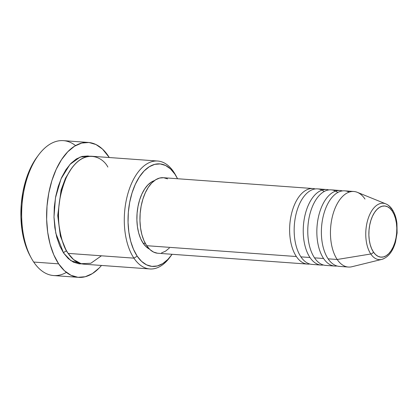 <?xml version="1.0" encoding="UTF-8"?>
<svg xmlns="http://www.w3.org/2000/svg" width="418" height="418" viewBox="0 0 418 418"><rect width="100%" height="100%" fill="white"/><g stroke="black" fill="none" stroke-linecap="round" stroke-linejoin="round"><path stroke-width="0.63" d="M349.218 192.108A37.871 20.519 94.1 0 0 324.389 212.041A37.871 20.519 94.1 0 0 328.12 258.826A37.871 20.519 94.1 0 0 339.285 266.386L348.356 267.045A37.871 20.519 -85.9 0 1 337.195 259.484L370.792 253.992L337.195 259.484A37.871 20.519 94.1 0 0 351.93 266.731L381.786 259.4A28.262 15.309 -85.9 0 1 370.792 253.992A28.262 15.309 -85.9 0 1 367.809 219.716A28.262 15.309 -85.9 0 1 385.809 203.869A28.262 15.309 -85.9 0 1 391.53 208.901A2.707 1.871 146.1 0 1 392.236 209.444A2.707 1.871 146.1 0 1 392.251 211.106A25.65 13.893 -85.9 0 1 393.181 246.954A25.65 13.893 -85.9 0 1 373.431 252.028A2.707 1.871 146.1 0 1 370.792 253.992A28.262 15.309 94.1 0 0 383.86 258.637M309.816 264.019A37.871 20.519 -85.9 0 1 307.533 264.087A37.871 20.519 -85.9 0 1 296.367 256.527A37.871 20.519 -85.9 0 1 291.268 214.836A37.871 20.519 -85.9 0 1 311.624 188.528M324.185 191.512A37.871 20.519 94.1 0 0 297.825 208.138A37.871 20.519 94.1 0 0 300.908 256.856A37.871 20.519 94.1 0 0 312.068 264.416L321.139 265.075A37.871 20.519 -85.9 0 1 309.978 257.514A37.871 20.519 -85.9 0 1 304.879 215.819A37.871 20.519 -85.9 0 1 325.235 189.511M337.791 192.494A37.871 20.519 94.1 0 0 311.431 209.125A37.871 20.519 94.1 0 0 314.514 257.843A37.871 20.519 94.1 0 0 325.674 265.404L334.75 266.057A37.871 20.519 -85.9 0 1 323.584 258.496A37.871 20.519 -85.9 0 1 318.485 216.806A37.871 20.519 -85.9 0 1 338.841 190.498M176.777 177.253L175.602 175.09A54.105 29.307 94.1 0 0 173.627 171.829L174.902 174.149A51.398 27.844 -85.9 0 1 176.777 177.253A51.398 27.844 -85.9 0 1 177.551 178.737L174.902 174.149L170.497 168.924L165.538 165.471L160.214 163.929L154.728 164.358L149.294 166.735L144.116 170.972L139.403 176.913L135.322 184.317L132.041 192.912L129.684 202.359L128.336 212.297L128.054 222.345L128.849 232.115L130.688 241.238L133.504 249.353L137.182 256.156L133.922 258.152A54.105 29.307 94.1 0 0 169.63 257.619L171.103 255.649A51.398 27.844 -85.9 0 1 137.182 256.156L141.587 261.386L146.546 264.84L151.875 266.381L157.356 265.952L162.795 263.575L167.968 259.338L172.085 254.29A51.398 27.844 -85.9 0 1 171.103 255.649M66.405 272.4A67.632 36.638 -85.9 0 1 33.706 262.049A67.632 36.638 94.1 0 0 53.64 275.551L78.584 277.359A67.632 36.638 -85.9 0 1 58.651 263.852L33.706 262.049L58.651 263.852A67.632 36.638 -85.9 0 1 50.045 187.264A67.632 36.638 -85.9 0 1 88.35 142.449A67.632 36.638 -85.9 0 1 108.283 155.951A67.632 36.638 -85.9 0 1 109.297 157.529L102.488 149.074L95.962 144.529L88.956 142.501L81.735 143.06L74.587 146.19L67.779 151.771L61.571 159.582L56.205 169.327L51.889 180.633L48.786 193.064L47.015 206.142L46.644 219.361L47.689 232.22L50.108 244.222L53.812 254.902L58.651 263.852L64.445 270.733L70.976 275.274L77.983 277.301L85.199 276.742L92.347 273.612L99.16 268.037L101.485 265.451A67.632 36.638 -85.9 0 1 78.584 277.359M66.702 251.061A2.707 1.871 -33.9 0 0 63.614 253.062L55.782 233.171L53.995 217.046L55.463 197.829L61.033 178.836L69.989 164.384L80.225 157.016L89.63 156.264L87.858 155.982L82.085 156.431L76.363 158.934L70.914 163.396L65.95 169.645L61.655 177.441L58.201 186.485L55.719 196.429L54.303 206.894L54.006 217.47L54.842 227.758L56.78 237.356L59.743 245.904L63.614 253.062A2.707 1.871 146.1 0 1 66.702 251.061M71.41 168.621L65.516 178.172L61.07 190.07L57.721 215.536L60.354 236.034L65.595 249.018L60.354 236.034L57.721 215.536L61.07 190.07L65.516 178.172L71.41 168.621M107.854 167.069C102.274 155.841 81.186 146.269 66.196 177.77C59.575 194.072 57.188 209.909 59.037 225.286C61.059 238.955 64.095 248.329 68.15 253.392A54.105 29.307 94.1 0 0 84.096 264.192L149.869 268.952A54.105 29.307 -85.9 0 1 133.922 258.152L68.15 253.392L133.922 258.152A54.105 29.307 -85.9 0 1 127.035 196.878A54.105 29.307 -85.9 0 1 157.68 161.029A54.105 29.307 -85.9 0 1 173.627 171.829A54.105 29.307 -85.9 0 1 176.182 176.197M309.978 257.514L300.908 256.856L309.978 257.514A37.871 20.519 -85.9 0 1 305.156 214.622A37.871 20.519 -85.9 0 1 326.61 189.526A37.871 20.519 -85.9 0 1 328.856 189.924M323.427 265.007A37.871 20.519 -85.9 0 1 321.139 265.075M157.508 253.23L153.584 252.091L149.926 249.546L146.681 245.695L296.367 256.527L146.681 245.695A37.871 20.519 94.1 0 0 157.847 253.256L307.533 264.087M149.545 249.149L146.154 246.787L143.139 243.208L145.276 243.365L143.139 243.208A35.169 19.05 94.1 0 0 149.472 249.112M170.361 256.605A54.105 29.307 -85.9 0 1 149.869 268.952M383.813 203.326A28.262 15.309 94.1 0 0 367.328 221.451A28.262 15.309 94.1 0 0 370.792 253.992A2.707 1.871 -33.9 0 0 373.431 252.028A25.65 13.893 -85.9 0 1 372.501 216.179A25.65 13.893 -85.9 0 1 392.251 211.106L394.09 214.502L395.491 218.551L396.41 223.102L396.807 227.982L396.666 232.993L395.998 237.952L394.817 242.67L393.181 246.954L391.143 250.654L388.792 253.616L386.211 255.732L383.499 256.918L380.761 257.127L378.102 256.359L375.63 254.64L373.431 252.028L371.592 248.632L370.191 244.582L369.272 240.031L368.875 235.156L369.016 230.14L369.69 225.182L370.865 220.469L372.501 216.179L374.538 212.485L376.89 209.522L379.471 207.406L382.183 206.22L384.921 206.006L387.58 206.774L390.057 208.498L392.251 211.106A2.707 1.871 -33.9 0 0 392.236 209.444C390.464 206.785 388.327 204.935 385.809 203.869L357.317 192.317A37.871 20.519 94.1 0 0 333.198 213.551A37.871 20.519 94.1 0 0 337.195 259.484L328.12 258.826L337.195 259.484A37.871 20.519 -85.9 0 1 332.373 216.592A37.871 20.519 -85.9 0 1 353.821 191.496A37.871 20.519 -85.9 0 1 364.987 199.057M323.584 258.496L314.514 257.843L323.584 258.496A37.871 20.519 -85.9 0 1 318.767 215.604A37.871 20.519 -85.9 0 1 340.215 190.509A37.871 20.519 -85.9 0 1 342.467 190.906M337.033 265.989A37.871 20.519 -85.9 0 1 334.75 266.057M340.215 190.509L331.145 189.856A37.871 20.519 94.1 0 0 309.691 214.951A37.871 20.519 94.1 0 0 314.514 257.843M353.821 191.496L344.751 190.838A37.871 20.519 94.1 0 0 323.302 215.934A37.871 20.519 94.1 0 0 328.12 258.826M30.174 256.02L27.781 251.134L24.228 240.878L21.903 229.357L20.9 217.015L21.255 204.324L22.953 191.768L25.937 179.834L30.08 168.982L35.232 159.624L37.364 156.604M88.35 142.449L63.4 140.641A67.632 36.638 94.1 0 0 25.096 185.456A67.632 36.638 94.1 0 0 33.706 262.049A67.632 36.638 -85.9 0 1 31.24 257.974A67.632 36.638 -85.9 0 1 38.702 154.817A67.632 36.638 -85.9 0 1 75.58 145.6M81.844 263.868L79.08 263.826L73.474 262.201L68.254 258.57L63.614 253.062L70.94 260.722L81.844 263.868M157.68 161.029L91.908 156.269A54.105 29.307 94.1 0 0 61.263 192.118A54.105 29.307 94.1 0 0 68.15 253.392L73.568 259.588L81.139 263.695L90.805 263.277L101.433 255.8M143.139 243.208L140.62 238.553L138.698 232.998L137.438 226.76L136.895 220.072L137.088 213.201L138.008 206.398L139.622 199.935L141.864 194.056L144.654 188.988L147.883 184.928L151.426 182.023L154.43 180.607A35.169 19.05 94.1 0 0 137.888 207.03A35.169 19.05 94.1 0 0 143.139 243.208M169.363 248.036L165.554 251.161L161.547 252.911M296.367 256.527A37.871 20.519 -85.9 0 1 291.55 213.64A37.871 20.519 -85.9 0 1 312.998 188.539L163.313 177.707A37.871 20.519 94.1 0 0 141.864 202.803A37.871 20.519 94.1 0 0 146.681 245.695L143.97 240.684L141.895 234.702L140.542 227.982L139.957 220.782L140.166 213.379L141.153 206.053L142.893 199.093L145.312 192.761L148.317 187.306L151.791 182.927L155.606 179.808L159.608 178.052L163.652 177.739L167.576 178.873M312.998 188.539A37.871 20.519 -85.9 0 1 315.25 188.936M326.61 189.526L317.534 188.868A37.871 20.519 94.1 0 0 296.085 213.964A37.871 20.519 94.1 0 0 300.908 256.856M38.702 154.817L37.228 156.781A64.926 35.169 94.1 0 0 30.059 255.811L31.24 257.974M173.627 171.829A54.105 29.307 94.1 0 0 131.963 182.53A54.105 29.307 94.1 0 0 133.922 258.152L137.182 256.156A51.398 27.844 -85.9 0 1 135.322 184.317A51.398 27.844 -85.9 0 1 174.902 174.149L173.627 171.829M381.786 259.4C388.217 257.336 392.789 251.547 395.506 242.048L397.1 232.988L396.933 223.437C396.259 217.841 394.691 213.175 392.23 209.434"/></g></svg>
